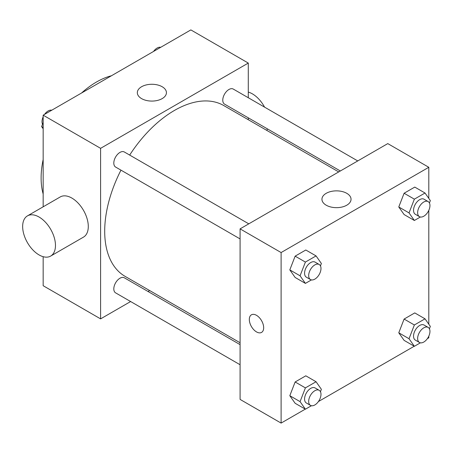 <?xml version="1.0" encoding="UTF-8"?>
<svg xmlns="http://www.w3.org/2000/svg" width="453" height="453" viewBox="0 0 453 453"><rect width="100%" height="100%" fill="white"/><g stroke="black" fill="none" stroke-linecap="round" stroke-linejoin="round"><path stroke-width="0.68" d="M43.165 194.003A78.324 45.221 -60 0 1 43.165 159.518M81.563 93.007A78.324 45.221 -60 0 1 111.427 75.764M130.623 301.539L100.6 318.878L43.165 285.713L43.165 256.692M43.165 206.806L43.165 115.175L190.855 29.909L248.289 63.069L248.289 97.735M149.66 290.549L148.029 291.489M120.968 170.147A98.629 56.948 120 0 0 104.7 231.24A98.629 56.948 120 0 0 125.13 276.387L240.084 342.757M338.714 171.925L223.759 105.555A98.629 56.948 120 0 0 129.671 155.073M248.289 117.837L248.289 119.717M100.6 318.878L100.6 148.335L248.289 63.069M357.751 160.934L233.278 89.071A8.703 5.023 120 0 0 226.568 91.404A8.703 5.023 120 0 0 222.768 100.158A8.703 5.023 120 0 0 224.575 104.145L340.345 170.985M240.084 344.637L124.315 277.797A8.703 5.023 120 0 0 117.604 280.13A8.703 5.023 120 0 0 113.811 288.889A8.703 5.023 120 0 0 115.611 292.87L240.084 364.739M240.084 238.918L115.611 167.055A8.703 5.023 -60 0 1 115.611 157.004A8.703 5.023 -60 0 1 124.315 151.981L248.788 223.844M100.6 148.335L43.165 115.175M141.591 98.618A14.553 8.403 180 0 1 137.327 92.672A14.553 8.403 180 0 1 151.88 84.275A14.553 8.403 180 0 1 166.432 92.672A14.553 8.403 180 0 1 157.446 100.436A14.553 8.403 180 0 1 141.591 98.618M27.457 215.877L60.277 196.925A23.205 13.397 60 0 1 78.159 203.148A23.205 13.397 60 0 1 88.29 226.5A23.205 13.397 60 0 1 83.482 237.123L50.662 256.075A23.205 13.397 60 0 1 27.457 242.672A23.205 13.397 60 0 1 27.457 215.877A23.205 13.397 60 0 1 45.34 222.095A23.205 13.397 60 0 1 55.47 245.447A23.205 13.397 60 0 1 50.662 256.075M266.698 130.345A23.205 13.397 -120 0 0 267.502 128.929M264.569 107.135A23.205 13.397 -120 0 0 248.289 92.095M305.277 409.138L281.109 423.091L240.084 399.404L240.084 228.867L387.774 143.601L428.798 167.287L428.798 198.386M428.798 336.177L428.798 337.825L427.372 338.646M414.24 346.228L318.414 401.556M404.104 214.558L398.776 206.976L404.104 193.244L414.767 187.089L404.104 193.244L398.776 206.976L404.104 214.558L414.365 220.481L409.031 212.899L414.365 199.161L425.022 193.012L430.35 200.594L429.421 202.989M295.141 403.289L289.812 395.707L295.141 381.97L305.803 375.82L295.141 381.97L289.812 395.707L295.141 403.289L305.401 409.212L300.067 401.63L305.401 387.893L316.058 381.737L321.387 389.32L320.458 391.715M428.798 210.356L428.798 324.206M281.109 423.091L281.109 252.553L428.798 167.287M404.104 340.379L398.776 332.796L404.104 319.059L414.767 312.91L404.104 319.059L398.776 332.796L404.104 340.379L414.365 346.302L409.031 338.719L414.365 324.982L425.022 318.827L430.35 326.409L429.421 328.81M295.141 277.468L289.812 269.886L295.141 256.149L305.803 249.999L295.141 256.149L289.812 269.886L295.141 277.468L305.401 283.391L300.067 275.809L305.401 262.072L316.058 255.917L321.387 263.499L320.458 265.894M281.109 252.553L240.084 228.867M326.205 205.203A14.553 8.403 180 0 1 321.941 199.258A14.553 8.403 180 0 1 336.494 190.86A14.553 8.403 180 0 1 351.041 199.258A14.553 8.403 180 0 1 342.06 207.021A14.553 8.403 180 0 1 326.205 205.203M263.674 327.757A10.153 5.861 60 0 1 261.568 332.406A10.153 5.861 60 0 1 251.415 326.539A10.153 5.861 60 0 1 251.415 314.818A10.153 5.861 60 0 1 259.241 317.536A10.153 5.861 60 0 1 263.674 327.757M261.574 332.406A10.153 5.861 60 0 1 251.421 326.539A10.153 5.861 60 0 1 251.421 314.818M311.432 279.909L305.401 283.391M319.184 264.484L315.078 262.117A8.703 5.023 120 0 0 308.374 264.45A8.703 5.023 120 0 0 304.575 273.21A8.703 5.023 120 0 0 306.375 277.191L310.481 279.558A8.703 5.023 120 0 0 319.184 274.535A8.703 5.023 120 0 0 319.184 264.484A8.703 5.023 120 0 0 312.474 266.817A8.703 5.023 120 0 0 308.68 275.577A8.703 5.023 120 0 0 310.481 279.558M300.067 275.809L289.812 269.886M305.401 262.072L295.141 256.149M316.058 255.917L305.803 249.999M420.39 216.998L414.365 220.481M428.147 201.579L424.042 199.207A8.703 5.023 120 0 0 417.338 201.54A8.703 5.023 120 0 0 413.538 210.3A8.703 5.023 120 0 0 415.339 214.28L419.444 216.653A8.703 5.023 120 0 0 428.147 211.625A8.703 5.023 120 0 0 428.147 201.579A8.703 5.023 120 0 0 421.437 203.907A8.703 5.023 120 0 0 417.638 212.667A8.703 5.023 120 0 0 419.444 216.653M409.031 212.899L398.776 206.976M414.365 199.161L404.104 193.244M425.022 193.012L414.767 187.089M311.432 405.729L305.401 409.212M319.184 390.305L315.078 387.938A8.703 5.023 120 0 0 308.374 390.271A8.703 5.023 120 0 0 304.575 399.025A8.703 5.023 120 0 0 306.375 403.011L310.481 405.378A8.703 5.023 120 0 0 319.184 400.356A8.703 5.023 120 0 0 319.184 390.305A8.703 5.023 120 0 0 312.474 392.638A8.703 5.023 120 0 0 308.68 401.398A8.703 5.023 120 0 0 310.481 405.378M300.067 401.63L289.812 395.707M305.401 387.893L295.141 381.97M316.058 381.737L305.803 375.82M420.39 342.819L414.365 346.302M428.147 327.394L424.042 325.028A8.703 5.023 120 0 0 417.338 327.36A8.703 5.023 120 0 0 413.538 336.12A8.703 5.023 120 0 0 415.339 340.101L419.444 342.468A8.703 5.023 120 0 0 428.147 337.445A8.703 5.023 120 0 0 428.147 327.394A8.703 5.023 120 0 0 421.437 329.727A8.703 5.023 120 0 0 417.638 338.487A8.703 5.023 120 0 0 419.444 342.468M409.031 338.719L398.776 332.796M414.365 324.982L404.104 319.059M425.022 318.827L414.767 312.91M43.165 128.794L41.614 126.591L43.165 122.593M46.869 113.035L57.724 106.772M43.165 127.486L41.614 126.591M43.165 116.823A8.703 5.023 120 0 0 42.016 121.619A8.703 5.023 120 0 0 42.542 124.19M51.568 110.181A8.703 5.023 120 0 0 44.587 114.354M155.832 50.124L166.687 43.862M160.532 47.271A8.703 5.023 120 0 0 153.55 51.444"/></g></svg>
